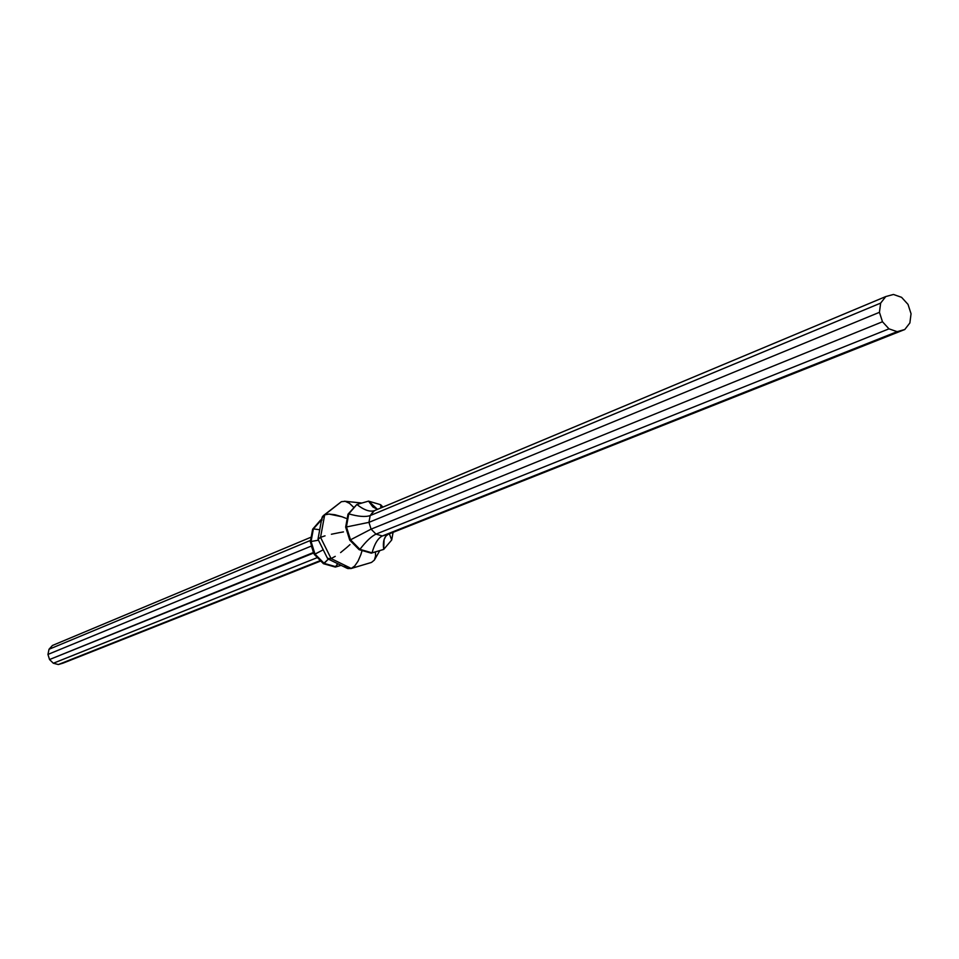 <?xml version="1.0" encoding="UTF-8"?>
<svg xmlns="http://www.w3.org/2000/svg" width="959" height="959" viewBox="0 0 959 959"><rect width="100%" height="100%" fill="white"/><g stroke="black" fill="none" stroke-linecap="round" stroke-linejoin="round"><path stroke-width="1.44" d="M345.935 518.304L342.087 516.793L345.935 518.304M334.955 514.731L342.087 516.793L329.009 514.072L334.955 514.731M321.876 520.341L322.236 516.985L323.399 515.582L341.416 501.677L345.216 501.329L349.496 503.343L353.823 507.431L349.496 503.343L345.216 501.329L341.416 501.677L324.669 514.851L329.009 514.072L324.669 514.851L320.546 537.352L331.083 558.57L351.27 568.447L371.541 562.406L374.346 560.104L371.541 562.406L351.27 568.447L354.746 565.942L351.27 568.447L331.083 558.57L335.242 556.364L331.083 558.57L320.546 537.352L325.029 535.841L320.546 537.352L324.669 514.851L321.84 518.16L318.016 539.078L320.546 537.352L318.052 539.366L327.534 558.45L331.083 558.57L328.398 559.073L327.379 557.838M375.58 556.004L374.346 560.104L375.58 556.004L375.413 551.94L375.58 556.004M358.019 561.219L354.746 565.942L358.019 561.219L360.848 554.614L358.019 561.219M362.022 550.754L360.848 554.614L362.022 550.754M340.601 552.588L346.738 547.529L340.601 552.588M349.963 544.64L346.738 547.529L349.963 544.64M331.406 534.247L339.21 532.665L331.406 534.247M343.466 531.909L339.21 532.665L343.466 531.909M63.186 663.089L58.331 664.539L53.332 663.244L49.532 659.54L47.95 654.422L49.017 649.267L52.445 645.467L311.184 537.136L52.445 645.467L49.017 649.267L310.584 540.385L49.017 649.267L47.95 654.422L311.363 546.043L313.821 552.959L49.532 659.54L313.401 552.528L311.627 545.935L47.95 654.422L49.532 659.54L53.332 663.244L317.393 557.575L53.332 663.244L58.331 664.539L320.354 560.559L63.186 663.089L320.774 560.991L63.186 663.089M328.038 558.953L347.122 568.291L351.27 568.447L347.841 568.579L344.713 566.337M370.63 562.681L371.541 562.406M341.416 501.677L323.399 515.582M321.541 519.826L313.377 528.889L319.719 529.752L313.377 528.889L311.064 541.499L318.46 540.193L311.064 541.499L315.02 554.146L324.19 563.401L336.082 566.781L341.044 565.319L336.082 566.781L337.652 563.652L335.338 567.069L324.19 563.401L328.35 559.109L323.447 563.7L324.19 563.401L315.02 554.146L323.231 549.783L314.288 554.434L315.02 554.146L311.064 541.499L310.332 541.799L311.064 541.499L313.377 528.889L312.646 529.2L321.541 519.826M321.577 519.646L320.594 520.042L321.577 519.646M341.128 565.354L335.338 567.069L323.447 563.7L314.288 554.434L310.332 541.799L312.646 529.2L320.594 520.042L312.646 529.2L310.332 541.799L314.288 554.434L323.447 563.7L335.338 567.069L341.128 565.354M347.997 514.192L356.868 504.47L348.764 513.856L346.427 526.815L350.514 539.821L359.913 549.351L372.068 552.852L383.708 549.411L391.716 539.977L393.07 532.341L391.716 539.977L389.33 533.815L391.716 539.977L383.708 549.411L371.289 553.163L359.122 549.663L349.735 540.133L345.66 527.126L347.997 514.192L356.868 504.47C363.881 510.02 369.718 512.094 374.37 510.679L370.162 515.594L368.951 522.355L371.085 529.14L375.988 534.127L382.329 535.973L388.407 534.187C384.211 536.381 382.641 541.451 383.708 549.411L384.068 539.677L385.866 536.033L388.407 534.187L904.781 329.512L909.875 322.955L911.05 313.761L908.017 304.387L901.58 297.326L893.452 294.461L885.78 296.559L880.65 303.104L879.439 312.322L882.484 321.756L888.969 328.841L897.133 331.67L904.781 329.512L382.329 535.973C377.93 538.227 374.513 543.849 372.068 552.852L371.289 553.163L372.068 552.852C374.513 543.849 377.93 538.227 382.329 535.973L897.133 331.67L382.329 535.973L375.988 534.127C371.373 536.321 366.014 541.391 359.913 549.351L359.122 549.663L359.913 549.351C366.014 541.391 371.373 536.321 375.988 534.127L888.969 328.841L375.988 534.127L371.085 529.14L350.514 539.821L371.085 529.14L882.484 321.756L371.085 529.14L368.951 522.355L345.66 527.126L368.951 522.355L879.439 312.322L368.951 522.355L370.162 515.594C365.355 517.177 358.222 516.589 348.764 513.856C358.222 516.589 365.355 517.177 370.162 515.594L880.65 303.104L370.162 515.594L373.71 510.907C369.155 511.866 363.545 509.732 356.868 504.47L368.544 501.125L356.868 504.47L348.764 513.856L346.427 526.815L350.514 539.821L359.913 549.351L372.068 552.852L383.708 549.411L371.289 553.163L359.122 549.663L349.735 540.133L345.66 527.126L347.997 514.192M382.965 507.083L380.627 504.698L368.544 501.125L380.627 504.698L382.965 507.083M380.951 507.922L380.627 504.698L380.951 507.922M377.522 509.361L368.544 501.125L372.823 506.915L377.522 509.361M374.37 510.679L885.78 296.559L374.37 510.679M904.781 329.512L909.875 322.955L911.05 313.761L908.017 304.387L901.58 297.326L893.452 294.461L885.78 296.559L880.65 303.104L879.439 312.322L882.484 321.756L888.969 328.841L897.133 331.67L904.781 329.512M344.497 501.221L361.891 503.031M379.788 550.646L374.489 559.864M371.097 562.561L350.838 568.591"/></g></svg>
